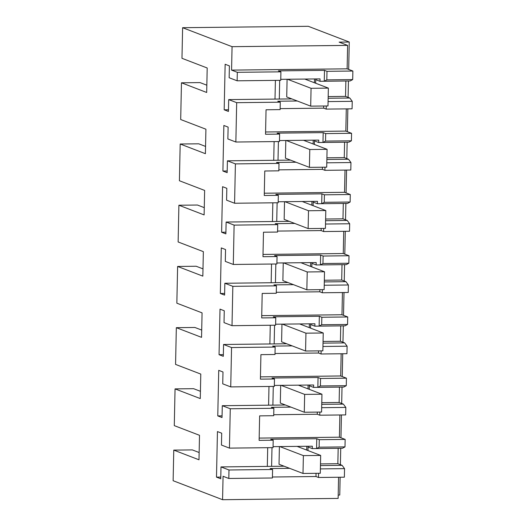 <?xml version="1.0" encoding="UTF-8"?>
<svg xmlns="http://www.w3.org/2000/svg" width="526" height="526" viewBox="0 0 526 526"><rect width="100%" height="100%" fill="white"/><g stroke="black" fill="none" stroke-linecap="round" stroke-linejoin="round"><path stroke-width="0.79" d="M349.251 42.021L308.295 26.3L182.614 27.7L232.065 46.676L347.62 45.394L339.125 42.133L349.251 42.021L348.679 69.419M346.292 108.882L345.825 131.099L351.565 133.302L351.414 140.797L325.528 141.086L322.977 142.474L318.71 142.52L318.763 140.113L279.477 140.554M199.144 452.524L192.325 449.908L173.771 450.111L173.126 480.718L222.577 499.7L223.063 476.267L228.81 478.469L228.988 469.981L220.999 466.917L220.749 478.765L216.488 477.128L217.448 431.57L221.702 433.207L221.459 445.055L229.448 448.119L230.27 408.761L222.281 405.697L222.031 417.545L217.771 415.908L218.731 370.35L222.985 371.987L222.741 383.835L230.73 386.899L231.144 367.22L231.552 347.548L223.563 344.477L223.313 356.326L219.053 354.688L220.013 309.13L224.267 310.767L224.023 322.616L232.012 325.679L232.426 306L232.834 286.328L224.845 283.258L224.595 295.106L220.341 293.475L221.295 247.91L225.549 249.548L225.306 261.396L233.294 264.46L233.708 244.787L234.116 225.108L226.127 222.038L225.878 233.886L221.624 232.255L222.577 186.691L226.831 188.328L226.588 200.176L234.576 203.24L234.99 183.567L235.398 163.888L227.41 160.818L227.16 172.666L222.906 171.035L223.859 125.471L228.12 127.108L227.87 138.956L235.858 142.02L236.68 102.669L280.279 102.182L280.128 109.618L266.051 109.776L265.538 134.261L279.615 134.104L277.117 133.144L323.188 132.631L322.977 142.474L348.863 142.184L351.414 140.797M344.583 142.23L344.26 157.609L348.508 159.24L326.863 159.477M324.976 167.189L324.91 170.325L350.796 170.036L350.954 162.541L348.508 159.24M345.01 170.102L344.543 192.319L264.302 193.213M235.398 163.888L278.997 163.402L278.846 170.838L264.769 170.996L264.256 195.481L278.333 195.324L275.834 194.364L321.905 193.851L324.397 194.811L350.283 194.521L344.543 192.319M350.283 194.521L350.132 202.017L324.246 202.306L321.695 203.694L317.428 203.74L317.48 201.333L278.195 201.774M321.905 193.851L321.695 203.694L347.581 203.404L350.132 202.017M343.3 203.45L342.978 218.829L347.226 220.46L325.581 220.696M323.694 228.409L323.628 231.545L349.514 231.256L349.672 223.76L347.226 220.46M343.728 231.322L343.261 253.539L263.02 254.426M234.116 225.108L277.715 224.622L277.564 232.058L263.48 232.216L262.967 256.701L277.051 256.543L274.552 255.583L320.623 255.071L323.115 256.03L349.001 255.741L343.261 253.539M349.001 255.741L348.843 263.237L322.957 263.526L320.413 264.913L316.146 264.959L316.198 262.553L276.913 262.987M320.623 255.071L320.413 264.913L346.299 264.624L348.843 263.237M342.018 264.67L341.696 280.049L345.944 281.673L324.299 281.916M322.412 289.629L322.346 292.765L348.232 292.476L348.39 284.98L345.944 281.673M342.439 292.541L341.979 314.758L261.738 315.646M232.834 286.328L276.433 285.842L276.281 293.278L262.198 293.429L261.685 317.914L275.762 317.763L273.27 316.803L319.335 316.29L321.833 317.25L347.719 316.961L341.979 314.758M347.719 316.961L347.561 324.457L321.675 324.746L319.131 326.127L314.864 326.179L314.916 323.773L275.631 324.207M319.335 316.29L319.131 326.127L345.017 325.844L347.561 324.457M340.736 325.89L340.414 341.269L344.661 342.893L323.017 343.136M321.13 350.849L321.064 353.985L346.95 353.696L347.107 346.2L344.661 342.893M341.157 353.761L340.697 375.972L260.455 376.866M231.552 347.548L275.151 347.061L274.993 354.498L260.916 354.649L260.403 379.134L274.48 378.983L271.988 378.023L318.052 377.51L320.551 378.47L346.437 378.181L340.697 375.972M346.437 378.181L346.279 385.676L320.393 385.966L317.849 387.346L313.581 387.399L313.634 384.993L274.348 385.427M318.052 377.51L317.849 387.346L343.734 387.064L346.279 385.676M339.454 387.11L339.132 402.482L343.379 404.113L321.734 404.356M319.847 412.068L319.782 415.198L345.667 414.915L345.825 407.413L343.379 404.113M339.875 414.975L339.415 437.191L345.155 439.401L344.997 446.896L319.111 447.185L316.567 448.566L312.299 448.612L312.352 446.212L273.066 446.646M230.27 408.761L273.868 408.281L273.711 415.711L259.634 415.869L259.121 440.354L273.198 440.196L270.706 439.243L316.77 438.73L316.567 448.566L342.452 448.277L344.997 446.896M338.172 448.33L337.85 463.702L342.097 465.332L320.452 465.576M318.565 473.288L318.48 477.476L344.366 477.187L344.543 468.633L342.097 465.332M222.577 499.7L338.133 498.411L338.573 477.253M347.62 45.394L347.127 68.827L352.874 71.03L352.696 79.577L326.81 79.867L324.259 81.254L319.992 81.3L320.045 78.893L280.759 79.334M232.065 46.676L231.571 70.109L237.318 72.312L280.917 71.832L278.418 70.872L324.489 70.359L324.259 81.254L350.145 80.965L352.696 79.577M345.865 81.011L345.543 96.389L349.79 98.02L328.145 98.257M326.258 105.976L326.192 109.106L352.078 108.816L352.236 101.321L349.79 98.02M340.131 477.233L339.763 495.045L338.198 495.058M348.436 80.984L348.094 97.369M347.85 108.862L347.37 131.691M347.153 142.204L346.805 158.582M346.568 170.082L346.088 192.91M345.871 203.424L345.523 219.802M345.286 231.302L344.806 254.13M344.589 264.644L344.241 281.022M344.004 292.522L343.524 315.35M343.307 325.864L342.959 342.242M342.722 353.742L342.242 376.57M342.025 387.077L341.676 403.462M341.44 414.961L340.96 437.79M340.736 448.297L340.394 464.682M182.614 27.7L181.976 58.307L207.198 67.992L206.685 92.477L181.463 82.799L181.075 101.163L180.694 119.527L205.916 129.212L205.403 153.697L180.181 144.012L179.793 162.383L179.412 180.747L204.634 190.425L204.121 214.917L178.899 205.232L178.511 223.603L178.13 241.967L203.352 251.645L202.839 276.137L177.617 266.452L177.229 284.822L176.848 303.186L202.069 312.865L201.557 337.357L176.335 327.672L175.947 346.036L175.566 364.406L200.787 374.085L200.275 398.577L175.053 388.892L174.665 407.255L174.284 425.626L199.505 435.304L198.992 459.79L173.771 450.111M236.68 102.669L228.692 99.605L291.812 98.901M237.318 72.312L237.141 80.807L229.152 77.736L229.402 65.888L225.141 64.257L224.188 109.816L228.442 111.446L228.692 99.605M231.571 70.109L347.127 68.827M326.192 109.106L323.7 108.146L280.148 108.632M345.825 131.099L265.584 131.993M351.565 133.302L325.679 133.591L323.188 132.631M325.679 133.591L325.528 141.086M314.39 144.459L314.463 140.889L318.71 142.52M344.26 157.609L326.902 157.8M350.954 162.541L326.797 162.81M324.91 170.325L322.418 169.365L278.865 169.852M324.397 194.811L324.246 202.306M313.108 205.679L313.18 202.109L317.428 203.74M342.978 218.829L325.62 219.02M349.672 223.76L325.515 224.03M323.628 231.545L321.136 230.585L277.583 231.072M323.115 256.03L322.957 263.526M311.826 266.899L311.898 263.329L316.146 264.959M341.696 280.049L324.338 280.24M348.39 284.98L324.233 285.25M322.346 292.765L319.847 291.805L276.301 292.292M321.833 317.25L321.675 324.746M310.544 328.119L310.616 324.549L314.864 326.179M340.414 341.269L323.056 341.459M347.107 346.2L322.951 346.463M321.064 353.985L318.565 353.025L275.019 353.505M320.551 378.47L320.393 385.966M309.262 389.339L309.334 385.768L313.581 387.399M339.132 402.482L321.774 402.679M345.825 407.413L321.669 407.683M319.782 415.198L317.283 414.245L273.737 414.725M339.415 437.191L259.173 438.086M345.155 439.401L319.269 439.683L316.77 438.73M319.269 439.683L319.111 447.185M307.98 450.558L308.052 446.988L312.299 448.612M337.85 463.702L320.492 463.899M344.543 468.633L320.387 468.903M228.81 478.469L272.409 477.989L272.586 469.501L270.088 468.541L289.616 468.324M318.48 477.476L315.981 476.517L272.429 477.003M352.874 71.03L326.988 71.319L324.489 70.359M326.988 71.319L326.81 79.867M315.672 83.239L315.745 79.669L319.992 81.3M345.543 96.389L328.185 96.58M352.236 101.321L328.079 101.59M229.448 448.119L273.047 447.633L273.198 440.196M273.868 408.281L271.37 407.321L290.898 407.104M222.281 405.697L285.401 404.994M217.771 415.908L222.071 415.862M268.983 386.472L268.595 405.184M230.73 386.899L274.329 386.413L274.48 378.983M275.151 347.061L272.652 346.101L292.18 345.884M223.563 344.477L286.683 343.774M219.053 354.688L223.353 354.642M270.265 325.252L269.877 343.965M232.012 325.679L275.611 325.193L275.762 317.763M276.433 285.842L273.934 284.882L293.462 284.665M224.845 283.258L287.965 282.554M220.341 293.475L224.635 293.423M271.548 264.039L271.16 282.745M233.294 264.46L276.893 263.98L277.051 256.543M277.715 224.622L275.216 223.662L294.744 223.445M226.127 222.038L289.247 221.334M221.624 232.255L225.917 232.203M272.836 202.819L272.442 221.525M234.576 203.24L278.175 202.76L278.333 195.324M278.997 163.402L276.498 162.442L296.026 162.225M227.41 160.818L290.53 160.121M222.906 171.035L227.199 170.983M274.118 141.599L273.724 160.305M235.858 142.02L279.457 141.54L279.615 134.104M280.279 102.182L277.781 101.222L297.308 101.005M224.188 109.816L228.481 109.77M275.4 80.379L275.006 99.085M237.141 80.807L280.739 80.32L280.917 71.832M181.463 82.799L200.018 82.589L206.836 85.205M180.181 144.012L198.736 143.808L205.554 146.425M178.899 205.232L197.454 205.028L204.272 207.645M177.617 266.452L196.172 266.248L202.99 268.865M176.335 327.672L194.89 327.468L201.708 330.085M175.053 388.892L193.607 388.688L200.426 391.305M228.988 469.981L272.586 469.501M220.999 466.917L284.119 466.214M216.488 477.128L220.788 477.082M267.701 447.692L267.313 466.398M323.74 106.002L323.7 108.146M313.141 143.979L313.22 140.179M322.458 167.222L322.418 169.365M311.859 205.199L311.938 201.392M321.176 228.442L321.136 230.585M310.577 266.419L310.656 262.612M319.893 289.662L319.847 291.805M309.295 327.639L309.373 323.832M318.611 350.875L318.565 353.025M308.012 388.859L308.091 385.052M317.329 412.095L317.283 414.245M306.73 450.078L306.809 446.272M316.047 473.315L315.981 476.517M314.423 82.766L314.502 78.959M272.889 405.132L273.277 386.426M280.68 385.361L280.312 403.041L304.284 412.239L321.577 412.049L321.951 394.211L304.659 394.401L304.284 412.239M274.171 343.912L274.559 325.206M281.962 324.141L281.594 341.821L305.567 351.02L322.859 350.829L323.234 332.991L305.941 333.182L305.567 351.02M275.453 282.692L275.841 263.986M283.244 262.921L282.876 280.601L306.849 289.806L324.141 289.609L324.516 271.771L307.223 271.962L306.849 289.806M276.735 221.479L277.123 202.766M284.527 201.701L284.158 219.381L308.131 228.586L325.423 228.389L325.798 210.551L308.506 210.742L308.131 228.586M278.017 160.259L278.405 141.547M285.809 140.481L285.44 158.162L309.413 167.367L326.705 167.176L327.08 149.331L309.788 149.522L309.413 167.367M279.299 99.039L279.687 80.333M287.091 79.262L286.723 96.942L310.695 106.147L327.987 105.956L328.362 88.112L311.07 88.302L310.695 106.147M271.607 466.352L271.995 447.646M279.398 446.574L279.03 464.261L303.002 473.459L320.295 473.268L320.669 455.431L303.377 455.621L303.002 473.459M287.498 79.255L311.07 88.302M304.791 79.064L328.362 88.112M286.216 140.475L309.788 149.522M303.509 140.284L327.08 149.331M284.934 201.695L308.506 210.742M302.226 201.504L325.798 210.551M283.652 262.915L307.223 271.962M300.938 262.724L324.516 271.771M282.37 324.134L305.941 333.182M299.656 323.944L323.234 332.991M281.088 385.354L304.659 394.401M298.373 385.163L321.951 394.211M279.806 446.574L303.377 455.621M297.091 446.383L320.669 455.431"/></g></svg>
